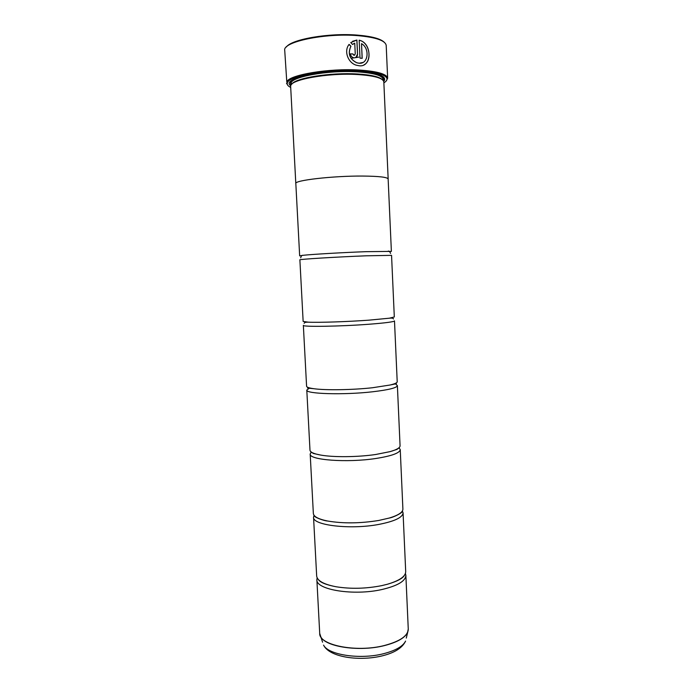<?xml version="1.0" encoding="UTF-8"?>
<svg xmlns="http://www.w3.org/2000/svg" width="693" height="693" viewBox="0 0 693 693"><rect width="100%" height="100%" fill="white"/><g stroke="black" fill="none" stroke-linecap="round" stroke-linejoin="round"><path stroke-width="1.04" d="M405.405 573.475L405.864 575.337C405.578 581.098 397.591 585.828 381.912 589.518C353.69 596.006 315.783 589.786 316.866 579.686L317.134 577.789M402.382 510.975L403.066 512.846C402.728 517.446 394.655 521.309 378.846 524.41C350.407 529.876 312.344 525.294 313.548 517.221L314.05 515.289M399.003 447.739L400.242 449.61C399.852 453.031 391.684 455.994 375.745 458.506C347.08 462.924 308.861 460.022 310.187 454.019L311.235 452.035M394.317 383.809L394.897 383.974M396.075 384.407L397.384 385.629C396.933 387.829 388.669 389.882 372.609 391.779C343.711 395.131 305.344 393.936 306.791 390.064L309.667 387.95M314.042 388.738C325.736 390.376 352.581 389.951 372.418 387.751L390.038 385.022C394.837 383.887 397.228 382.805 397.21 381.765L394.49 320.885C393.979 321.838 385.629 322.947 369.43 324.211C340.289 326.472 301.776 327.044 303.352 325.338L306.583 386.2C306.67 387.231 309.156 388.08 314.042 388.738L307.597 388.071M308.203 322.167C318.511 322.687 347.73 321.734 369.239 320.131L389.353 318.2L394.308 316.97L391.554 255.353L366.216 255.804C336.833 256.93 298.163 259.312 299.878 259.84L303.144 321.431L308.203 322.167C308.021 322.236 304.357 321.959 304.166 323.336M349.055 44.439L350.875 46.292C347.583 53.586 349.532 59.087 356.722 62.777L359.061 63.245L362.924 62.457M359.121 63.21L356.782 62.742C349.593 59.052 347.643 53.56 350.935 46.258L349.099 44.378C343.563 51.135 348.155 62.907 356.245 65.177L359.243 65.774C371.743 67.464 372.332 44.343 360.334 40.497L359.165 40.194L360.005 58.143L362.196 58.316L361.512 43.65C369.993 48.215 368.416 64.423 359.121 63.21M359.165 40.246L360.273 40.532C369.949 43.434 372.236 61.218 363.955 64.847M350.467 53.898L352.824 53.967L353.794 55.249L354.651 55.154M354.14 55.258L352.884 53.933L350.459 53.863C350.684 55.787 351.654 57.06 353.378 57.692L354.262 57.84C356.375 57.701 357.484 56.471 357.571 54.141L356.904 40.029L350.745 42.594L352.555 44.491L354.747 43.165L355.258 54.019L354.14 55.258M352.538 41.311L356.843 40.064L357.51 54.175L355.821 57.493M286.426 46.951C291.432 39.276 329.184 32.718 357.415 35.109C371.491 36.287 380.414 38.643 384.173 42.169M358.757 57.112L355.483 57.658M354.08 57.865L351.074 58.273M387.647 78.222L386.2 45.435C385.395 40.558 375.909 37.292 357.753 35.646C324.948 32.822 282.346 41.909 284.728 50.398L286.781 81.869C288.799 74.905 329.036 68.061 359.364 70.062C375.303 71.136 384.589 73.432 387.222 76.958L387.647 78.222L386.347 80.786M383.861 82.865C386.711 81.116 387.621 79.4 386.59 77.703C383.974 74.238 374.809 71.977 359.095 70.937C329.184 68.971 289.509 75.702 287.482 82.545C286.625 84.338 287.699 85.967 290.696 87.422M382.371 79.678C379.383 76.75 371.05 74.853 357.363 73.986C330.743 72.297 295.253 77.997 291.874 84.104M388.167 179.011L383.827 81.904C383.09 78.127 374.385 75.676 357.701 74.549C327.668 72.618 288.574 79.912 290.653 86.46L295.807 183.532C293.953 180.371 332.805 175.857 362.465 176.057C378.958 176.195 387.526 177.183 388.167 179.011L388.149 179.149M383.714 81.35L384.476 80.327C385.958 75.814 377.157 72.86 358.056 71.457C325.008 69.257 283.151 78.023 289.839 84.953L290.696 85.897M290.705 81.306L290.462 84.234L291.103 84.988M403.066 512.846L405.7 571.604C405.622 576.42 399.558 580.621 387.491 584.225L381.73 585.637C365.956 588.729 350.719 589.102 336.018 586.746C323.657 584.338 317.203 580.743 316.666 575.961L313.548 517.221M400.242 449.61L402.902 509.069C402.902 512.266 398.388 515.254 389.371 518.017L378.664 520.478C360.152 523.449 343.156 523.639 327.685 521.032C318.433 519.161 313.66 516.631 313.349 513.452L310.187 454.019M397.384 385.629L400.069 445.798C400.095 447.765 396.768 449.714 390.107 451.628L375.563 454.521C357.449 457.181 333.168 457.38 320.478 455.032C313.652 453.776 310.161 452.165 309.988 450.199L306.791 390.064M366.025 251.672C342.853 252.512 311.408 254.348 302.858 255.327L299.662 255.882L295.824 183.532C293.936 180.371 332.805 175.849 362.474 176.057C378.941 176.204 387.508 177.183 388.141 179.011L391.38 251.394L366.025 251.672M383.229 80.483L383.792 79.669L383.264 76.776M288.028 85.603L286.478 83.169M353.751 43.65L352.694 44.361M362.136 58.307L361.512 43.65M316.866 579.686L319.716 633.393C318.737 645.218 356.523 652.815 384.537 645.469C400.121 641.285 408.03 635.81 408.264 629.062L407.553 632.527C404.799 637.958 397.124 642.307 384.537 645.564C359.728 652.009 325.545 646.959 320.764 636.772L319.828 634.329M408.238 630.006L406.271 638.097M383.082 80.319L383.038 79.227C382.311 75.45 373.718 72.99 357.259 71.855C327.659 69.906 289.128 77.166 291.173 83.723L291.233 84.806M292.524 79.964C290.324 81.618 289.891 83.186 291.225 84.685M383.809 653.646C395.694 650.528 402.945 646.335 405.578 641.086C402.451 647.73 394.984 652.572 383.16 655.621C360.325 661.598 329.504 657.536 323.562 645.105C328.179 654.954 360.403 659.831 383.809 653.646M322.583 642.194L319.716 633.393M383.082 80.189C384.26 78.578 383.671 77.053 381.323 75.624M386.59 77.703L387.222 76.958M294.161 79.089C289.224 82.606 291.866 82.406 291.173 83.688L291.173 83.723M290.462 84.234L289.839 84.953M408.264 629.062L405.864 575.337M336.018 586.746C326.16 584.857 320.253 582.449 318.295 579.504M327.685 521.032C323.25 520.764 313.461 516.787 314.475 515.8M320.478 455.032L313.479 453.482L310.992 452.053M302.858 255.327C301.931 255.111 301.212 255.942 300.693 257.813M388.149 251.161C389.05 250.849 389.847 251.602 390.549 253.421M389.353 318.2C389.544 318.252 393.165 317.619 393.485 318.971M390.038 385.022L396.387 383.731M390.107 451.628L396.916 449.402L399.255 447.73M389.371 518.017C393.754 517.316 403.109 512.396 402.009 511.521M387.491 584.225C397.115 581.392 402.754 578.412 404.426 575.294M383.792 79.669L384.476 80.327M383.038 79.227L383.03 79.201C383.541 77.971 382.397 76.542 379.608 74.913M287.482 82.545L286.781 81.869"/></g></svg>
